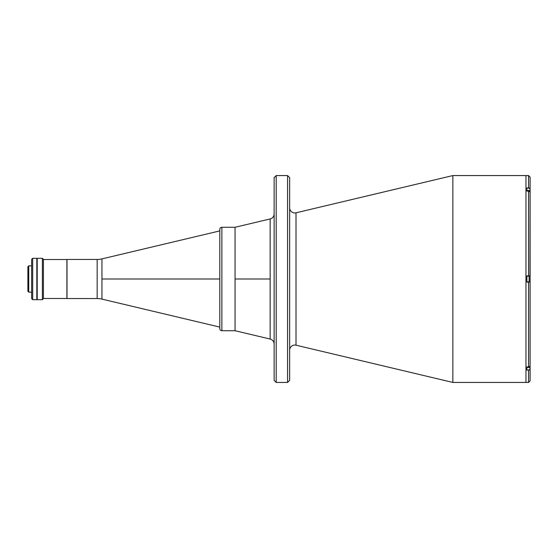 <?xml version="1.0" encoding="UTF-8"?>
<svg xmlns="http://www.w3.org/2000/svg" width="558" height="558" viewBox="0 0 558 558"><rect width="100%" height="100%" fill="white"/><g stroke="black" fill="none" stroke-linecap="round" stroke-linejoin="round"><path stroke-width="0.84" d="M101.94 279L101.94 299.109A20.688 20.688 0 0 0 97.162 298.551L97.162 259.449A20.688 20.688 0 0 0 101.94 258.891L101.94 299.109A20.688 20.688 0 0 0 97.162 298.551L97.162 259.449L66.995 259.449L66.995 298.551L97.162 298.551L66.995 298.551L66.995 259.449L97.162 259.449A20.688 20.688 0 0 0 101.94 258.891L101.94 279L219.803 279L101.94 279M43.412 298.495L66.897 298.495L66.897 259.505L43.412 259.505L66.897 259.505L66.897 298.495L43.412 298.495M28.73 265.866L27.9 266.689L27.9 291.311L28.73 292.134L28.73 265.866L28.73 292.134L31.646 292.134L28.73 292.134L27.9 291.311L27.9 266.689L28.73 265.866L31.646 265.866L28.73 265.866M42.38 299.688L43.412 298.656L43.412 259.344L42.38 258.312L42.38 299.688L42.38 258.312L37.212 258.312L37.212 299.688L42.38 299.688L37.212 299.688L37.212 258.312L42.38 258.312L43.412 259.344L43.412 298.656L42.38 299.688M32.685 258.312L31.646 259.344L31.646 298.656L32.685 299.688L32.685 258.312L32.685 299.688L36.821 299.688L36.821 258.312L32.685 258.312L36.821 258.312L36.821 299.688L32.685 299.688L31.646 298.656L31.646 259.344L32.685 258.312M221.875 330.72A2.072 2.072 0 0 1 219.803 328.648A2.072 2.072 0 0 0 221.875 330.72L235.051 330.72L235.051 227.28L221.875 227.28L221.875 330.72L221.875 227.28L235.051 227.28L235.051 330.72L221.875 330.72M219.803 229.352A2.072 2.072 0 0 1 221.875 227.28A2.072 2.072 0 0 0 219.803 229.352L219.803 328.648L219.803 229.352M270.156 339.055L270.156 279L270.156 339.055A5.168 5.168 0 0 1 274.131 344.084A5.168 5.168 0 0 0 270.156 339.055L235.051 330.72L235.051 279L270.156 279L270.156 218.945A5.168 5.168 0 0 0 274.131 213.916A5.168 5.168 0 0 1 270.156 218.945L235.051 227.28M296.012 345.193A5.168 5.168 0 0 0 289.644 350.229A5.168 5.168 0 0 1 296.012 345.193L452.852 382.439L525.964 382.439L525.964 175.561L452.852 175.561L452.852 382.439L452.852 175.561L296.012 212.807L296.012 345.193L296.012 212.807L452.852 175.561L525.964 175.561L525.964 382.439L452.852 382.439L296.012 345.193M289.644 207.771A5.168 5.168 0 0 0 296.012 212.807A5.168 5.168 0 0 1 289.644 207.771M270.156 218.945L270.156 279L235.051 279L235.051 330.72M274.131 183.735L274.131 177.632L276.196 175.561L274.131 177.632L274.131 380.368L276.196 382.439L276.196 175.561L276.196 382.439L287.579 382.439L287.579 175.561L276.196 175.561L287.579 175.561L287.579 382.439L289.644 380.368L289.644 177.632L287.579 175.561L289.644 177.632L289.644 183.735M289.644 188.081L289.644 181.992M289.644 350.229L289.644 189.601M289.644 374.265L289.644 369.926M274.131 369.926L274.131 380.368L276.196 382.439L287.579 382.439L289.644 380.368L289.644 376.008M289.644 368.399L289.644 350.682M289.644 213.979L289.644 215.73M289.644 217.313L289.644 219.385M289.644 252.781L289.644 276.831M289.644 281.169L289.644 305.219M289.644 338.615L289.644 340.694M289.644 342.27L289.644 345.228M274.131 209.034L274.131 348.966M274.131 181.992L274.131 188.081M274.131 189.601L274.131 207.318M274.131 350.682L274.131 368.399M36.821 299.583L36.821 258.417M530.1 365.092L529.981 369.263L528.552 370.094L528.552 382.439L528.552 370.094L526.891 370.094L526.891 366.99L528.552 366.99L528.552 282.104L526.891 282.104L526.891 279L525.964 279L525.964 382.439L525.964 279L526.891 279L526.891 275.896L530.1 275.896L530.1 365.643L530.1 282.104L526.891 282.104L526.891 275.896L528.552 275.896L528.552 191.01L528.552 275.896L529.981 275.896L528.552 275.896M525.964 279L525.964 175.561L528.552 175.561L528.552 187.906L528.552 175.561L530.1 177.109L530.1 192.308M529.981 275.896L530.1 192.357L530.1 282.104M530.072 369.012L530.1 368.747C530.1 384.797 530.1 384.797 530.1 368.747L530.1 380.891L528.552 382.439L525.964 382.439M530.1 367.443L526.891 367.443L530.1 367.443L530.1 368.747M529.981 369.263L529.144 369.989L526.891 370.094L526.891 366.99L529.647 366.592L530.1 365.643L529.647 366.592L528.552 366.99L528.552 282.104L529.647 282.104L528.552 282.104M530.1 189.253L529.144 188.011L526.891 187.906L526.891 191.01L529.144 191.115L530.1 192.357L529.647 191.408L526.891 191.01L526.891 187.906L529.647 188.304L530.1 189.253C530.1 173.203 530.1 173.203 530.1 189.253L530.1 190.557L526.891 190.557L530.1 190.557M529.221 279.823L529.221 280.493M529.117 276.154L526.891 276.154L529.117 276.154L529.117 281.846L526.891 281.846L529.117 281.846M219.803 327.1L101.94 299.109M219.803 230.9L101.94 258.891"/></g></svg>
